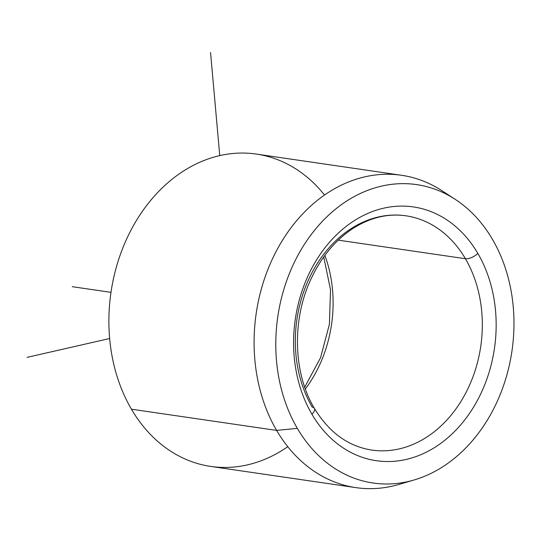 <?xml version="1.0" encoding="UTF-8"?>
<svg xmlns="http://www.w3.org/2000/svg" width="541" height="541" viewBox="0 0 541 541"><rect width="100%" height="100%" fill="white"/><g stroke="black" fill="none" stroke-linecap="round" stroke-linejoin="round"><path stroke-width="0.81" d="M314.368 408.34A9.866 4.362 149.7 0 1 311.907 414.21A128.237 100.64 -81.7 0 1 336.773 234.571A128.237 100.64 -81.7 0 1 477.845 253.425A9.866 4.362 149.7 0 1 465.416 258.726A118.378 92.896 98.3 0 0 405.939 215.805A118.378 92.896 -81.7 0 1 465.416 258.726A9.866 4.362 -30.3 0 0 477.845 253.425A128.237 100.64 -81.7 0 1 452.979 433.064A128.237 100.64 -81.7 0 1 311.907 414.21A9.866 4.362 -30.3 0 0 314.368 408.34A9.866 4.362 -30.3 0 0 312.238 407.143A118.378 92.896 -81.7 0 1 310.209 276.194A118.378 92.896 -81.7 0 1 405.939 215.805C388.113 213.282 370.626 217.394 353.462 228.14C335.359 239.873 321.063 257.144 310.568 279.954C291.68 320.705 293.438 373.669 314.368 408.34C329.063 432.442 348.174 446.345 371.714 450.065A118.378 92.896 98.3 0 0 467.451 389.669A118.378 92.896 98.3 0 0 465.416 258.726L338.233 240.143L465.416 258.726A118.378 92.896 -81.7 0 1 467.451 389.669A118.378 92.896 -81.7 0 1 371.714 450.065M297.32 428.344L276.627 430.406A157.83 123.862 -81.7 0 1 287.109 233.212A157.83 123.862 -81.7 0 1 441.787 190.621A157.83 123.862 -81.7 0 1 448.401 195.274A157.83 123.862 98.3 0 0 401.557 175.284A157.83 123.862 98.3 0 0 273.915 255.812A157.83 123.862 98.3 0 0 276.627 430.406L297.32 428.344A150.783 118.33 98.3 0 0 414.102 479.975A150.783 118.33 98.3 0 0 492.432 239.291A150.783 118.33 98.3 0 0 455.109 199.271A150.783 118.33 98.3 0 0 307.329 239.954A150.783 118.33 98.3 0 0 297.32 428.344A150.783 118.33 -81.7 0 1 326.561 217.124A150.783 118.33 -81.7 0 1 492.432 239.291A150.783 118.33 -81.7 0 1 463.197 450.518A150.783 118.33 -81.7 0 1 297.32 428.344M414.102 479.975L398.866 484.445A157.83 123.862 -81.7 0 1 276.627 430.406L131.436 409.199A157.83 123.862 -81.7 0 1 128.724 234.605A157.83 123.862 -81.7 0 1 256.366 154.077L401.557 175.284M355.931 487.637L210.74 466.43A157.83 123.862 -81.7 0 1 131.436 409.199L276.627 430.406A157.83 123.862 98.3 0 0 355.931 487.637A157.83 123.862 98.3 0 0 398.873 484.445M324.87 255.366A118.378 92.896 -81.7 0 1 305.354 388.965A118.378 92.896 98.3 0 0 324.87 255.366M477.845 253.425A128.237 100.64 98.3 0 0 336.773 234.571A128.237 100.64 98.3 0 0 311.907 414.21A128.237 100.64 98.3 0 0 452.979 433.064A128.237 100.64 98.3 0 0 477.845 253.425M324.532 195.024A157.83 123.862 98.3 0 0 154.983 195.423A157.83 123.862 98.3 0 0 131.436 409.199A157.83 123.862 98.3 0 0 287.771 446.69M109.654 338.524L27.05 357.371M219.754 155.619L210.55 52.524M110.993 292.35L72.23 286.683M441.787 190.621L455.109 199.271M323.721 256.948L330.504 289.651L329.422 324.255L320.556 357.723L304.711 387.119"/></g></svg>
